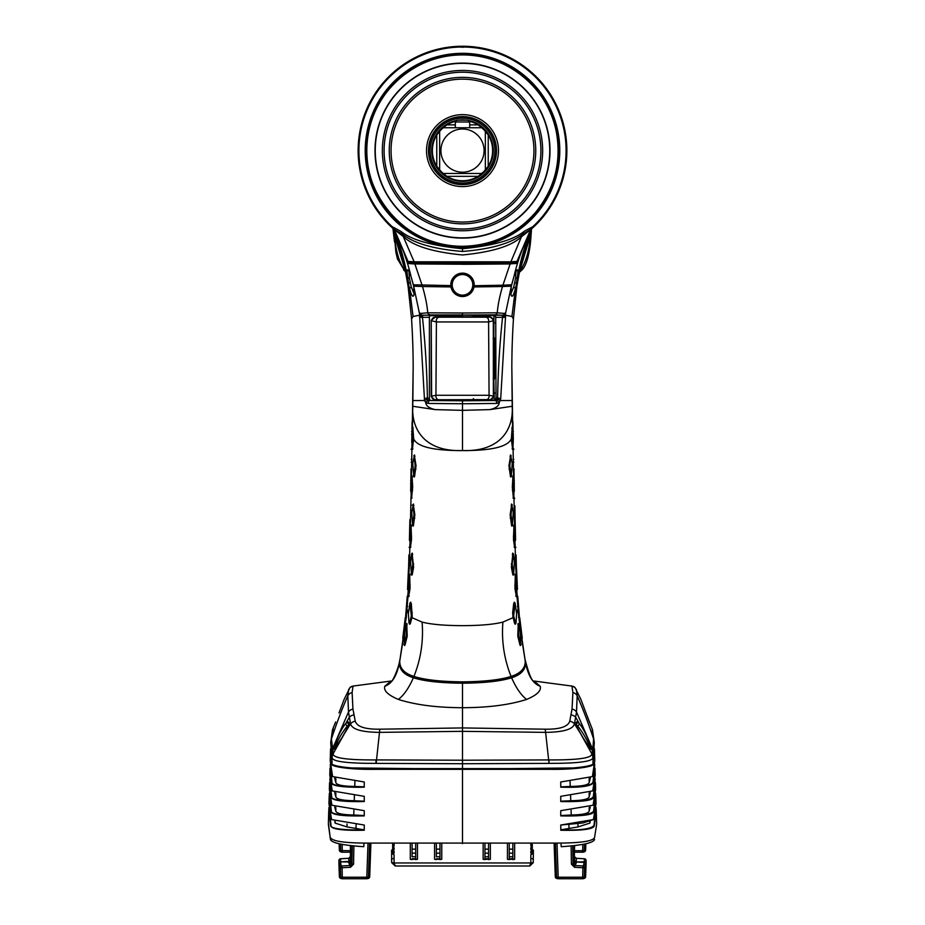 <?xml version="1.0" encoding="UTF-8"?>
<svg xmlns="http://www.w3.org/2000/svg" width="925" height="925" viewBox="0 0 925 925"><rect width="100%" height="100%" fill="white"/><g stroke="black" fill="none" stroke-linecap="round" stroke-linejoin="round"><path stroke-width="1.39" d="M419.742 262.688L414.076 262.527M413.972 262.527L409.995 262.723L409.116 261.486M516.081 262.064L462.5 262.908L408.919 262.064M408.318 261.648L409.382 263.486L409.948 262.7M505.258 262.688L415.984 263.093L415.498 263.903L408.723 263.544L414.897 263.96L462.5 264.226L462.5 263.197L410.018 262.712M530.615 229.654L531.47 229.666L530.626 235.031L531.308 230.302L530.453 230.186L516.277 263.544L414.897 263.96L422.517 286.519L413.672 286.183L410.85 275.8C407.405 260.989 401.913 245.807 394.374 230.244L408.723 263.544M396.201 236.361L394.42 235.031L394.073 230.267C399.646 243.483 404.167 259.15 407.624 277.269C406.399 267.868 407.474 267.383 410.85 275.8A1.804 1.295 161.6 0 0 410.885 275.928L413.382 284.784L450.833 285.594L450.995 286.947L450.833 285.594L450.995 286.947L422.517 286.519C425.465 296.867 427.2 305.632 427.732 312.812L419.488 313.529L413.672 286.183L414.146 294.67L414.863 294.37M419.973 313.043A2.995 2.948 100 0 0 422.783 315.205L422.447 317.31C425.257 343.279 426.911 370.22 427.396 398.12L428.032 399.866L430.102 400.513L462.5 400.803L462.5 401.959M462.5 314.592L462.5 313.008L497.268 312.812L505.512 313.529L511.328 286.183L502.483 286.519C499.535 296.867 497.8 305.632 497.268 312.812A3.203 2.717 93.7 0 1 494.713 314.858L422.783 315.205L429.397 315.205L429.397 399.762L430.102 400.513L462.5 400.143M462.5 317.321L462.5 314.916L430.113 314.916L474.988 315.252L472.108 317.09M494.713 314.858L502.217 315.205L502.553 317.31C499.743 343.279 498.089 370.22 497.604 398.12L496.968 399.866L494.898 400.513L462.5 400.803L462.5 403.762L428.379 403.45A2.22 1.769 -88.4 0 1 430.079 400.513M429.397 315.737L455.308 315.737L455.308 317.09M462.5 315.645L455.308 315.737M415.059 262.573L414.123 261.821L408.029 261.417L394.408 229.689L403.52 236.708C413.313 246.015 432.981 252.097 462.5 254.965C492.019 252.097 511.687 246.015 521.48 236.708L510.877 261.821L414.123 261.821L402.225 234.083C413.868 243.356 433.964 249.149 462.5 251.461L462.5 248.744L462.5 251.461C491.036 249.149 511.12 243.356 522.775 234.083A5.643 3.908 -105.3 0 1 524.059 231.4C513.537 239.991 493.025 245.773 462.5 248.744C431.975 245.761 411.452 239.991 400.941 231.4A5.654 3.931 -74.1 0 1 402.225 234.083L394.281 229.458L392.096 226.613A103.6 103.6 0 0 1 462.5 47.013A103.6 103.6 0 0 1 532.904 226.613L530.592 229.689L516.971 261.417L510.877 261.821L509.941 262.573M394.547 230.186L394.952 229.539M393.981 230.279L396.305 237.054M408.006 285.189L408.237 286.611M409.012 271.383L409.382 278.055A1.804 1.11 -7.7 0 1 407.624 277.269L408.838 284.912L407.925 285.409L408.33 287.236M409.382 278.055L411.313 287.12L414.319 294.185M422.401 315.541A3.099 2.821 11.6 0 1 419.488 313.529L424.54 400.537L412.862 400.537L413.174 366.762C413.093 356.391 413.047 343.036 411.521 318.281L408.145 286.808L409.104 286.322L409.544 288.473C412.192 298 413.81 298.763 414.388 290.797A1.804 1.376 173.5 0 1 414.342 290.415M411.313 287.12L409.544 288.473L413.059 316.466L419.395 315.252A3.122 1.966 -2.3 0 0 422.332 316.5M419.545 316.755A3.087 1.295 -7.9 0 0 422.447 317.31L429.397 317.31M411.66 318.801L413.059 316.466M424.297 398.802A3.527 1.203 -1.4 0 1 427.396 398.12L429.397 398.12M430.113 400.039L429.397 399.322M394.952 228.938L392.928 228.406L394.536 241.992M384.337 81.99L384.129 81.689A104.363 104.363 0 0 0 393.31 228.741L392.905 228.036M366.034 110.78L367.341 107.774M367.537 107.323L368.578 105.103M368.797 104.664L369.757 102.756M369.792 102.698L372.671 97.495M373.029 96.882L373.943 95.391M367.132 192.99L366.034 190.423M364.184 185.613L361.039 175.022M358.461 158.823L358.461 142.392M361.039 126.193L364.253 115.417M373.954 205.847L373.041 204.356M372.035 202.644L369.792 198.528M369.746 198.436L368.89 196.748M368.589 196.123L367.341 193.452M389.506 225.203L388.199 223.896M393.495 229.261L393.622 231.007L393.495 229.261L394.385 229.654M405.601 272.308L397.472 259.012L395.877 252.155L394.374 235.031C395.842 252.039 399.716 264.377 406.006 272.043L403.485 269.799M528.799 236.361L530.58 235.031C529.158 252.039 525.284 264.377 518.994 272.043L521.515 269.799M408.838 284.912L408.734 285.952A0.717 0.717 167.3 0 0 407.925 285.409C403.728 260.11 399.97 248.409 395.727 235.32M412.862 400.537L412.377 427.685M412.758 406.26L435.12 409.613L462.5 410.353L462.5 403.762L496.621 403.45A2.22 1.769 -91.6 0 0 494.898 400.513L496.008 398.675L495.731 317.402L496.008 398.675M427.581 399.022L424.54 400.537L425.801 402.687L428.032 399.866M435.12 409.613C429.061 408.145 425.951 405.832 425.801 402.687L428.379 403.45M513.34 318.801L511.941 316.466L505.605 315.252L500.703 398.802L499.199 402.687L496.621 403.45M497.419 399.022L500.46 400.537L512.138 400.537L512.242 406.26L489.88 409.613L462.5 410.353L462.5 450.567C433.305 450.683 417.013 446.729 413.637 438.728L412.55 447.989M473.288 398.64L475.08 400.433L462.5 400.456L462.5 399.739M472.444 399.773L472.848 400.456M472.756 315.228L472.108 317.055M474.988 315.252L475.392 317.31M473.565 317.09A1.804 1.804 135 0 1 475.334 315.61L493.927 315.598L493.834 336.665L495.257 340.689L494.887 376.174L493.21 378.51M493.21 338.353L493.8 339.51M495.257 340.689L495.257 376.174L493.834 380.198L494.262 400.525M495.731 317.402A1.804 1.804 -135 0 0 493.927 315.61L496.066 317.055M489.88 409.613C495.939 408.145 499.049 405.832 499.199 402.687L496.968 399.866M511.941 316.466L515.456 288.473L515.896 286.322L516.855 286.831L513.479 318.281C511.953 343.036 511.907 356.391 511.826 366.762L511.826 366.658M512.138 400.537L511.826 366.762M505.455 316.755A3.087 1.295 -172.1 0 1 502.553 317.31L496.066 317.31M500.703 398.802A3.527 1.203 -178.6 0 0 497.604 398.12L496.008 398.12M505.027 313.043A2.995 2.948 80 0 1 502.217 315.205L494.32 315.205M462.5 313.008L427.732 312.812A3.203 2.717 86.3 0 0 430.287 314.858M459.91 296.243L457.32 295.329M454.95 293.768L453.065 291.745M451.747 289.433L451.458 288.681M450.857 283.744L450.938 283.038M451.608 280.564L452.811 278.286M454.522 276.286L456.765 274.644M459.54 273.522L465.391 273.511M474.167 285.733L502.934 285.201L510.103 263.96L462.5 264.307M505.778 262.908L514.982 262.712L509.016 263.093L509.502 263.903L515.618 263.486L515.052 262.7L515.884 261.486M505.177 262.897L510.924 262.527M462.5 263.197L419.823 262.897M413.521 262.527L419.222 262.908M405.37 271.198L394.374 235.031M391.032 681.702L389.656 682.141L390.801 681.91M399.97 659.34L399.438 662.393C399.23 669.631 403.878 674.764 413.394 677.771C424.182 681.205 440.554 683.02 462.5 683.205L462.5 681.852C440.878 681.656 424.691 679.84 413.926 676.441C404.317 673.365 399.6 668.243 399.75 661.051L406.167 617.68M399.75 661.051L403.554 637.441M404.849 627.751L404.075 627.878L405.254 617.912L405.89 618.235L404.849 627.751L403.416 638.516L402.872 637.522M412.689 449.284L411.983 448.567M407.994 596.197L406.329 616.524M408.422 613.599L407.335 610.269M410.55 602.695L411.29 603.435L412.203 616.397L410.307 623.728L409.474 623.022M412.527 677.47L413.394 677.771L413.938 676.441C420.887 658.97 423.592 640.852 422.089 622.086L411.856 617.611M422.089 622.086C431.119 624.421 444.578 625.601 462.5 625.647C480.422 625.601 493.881 624.421 502.911 622.086L513.144 617.611L514.693 623.728L515.526 623.022M409.694 574.968L410.053 588.589L408.862 595.249M408.885 575.269L408.757 578.449M412.134 553.67L413.614 567.291L412.203 574.645L411.579 573.939M411.868 575.2L411.197 574.529M409.879 547.161L409.266 567.453M411.082 525.839L411.533 539.506L410.573 546.155M413.313 504.576L414.851 514.797L413.44 525.573L412.839 524.857M413.128 526.152L412.411 525.446M412.064 476.768L412.689 487.012L411.694 497.072M414.354 455.493L416.042 465.714L414.562 476.479L413.938 475.774M413.533 476.352L414.215 477.022M411.914 448.983L411.567 469.287M462.5 681.852C484.122 681.656 500.309 679.84 511.074 676.441C504.113 658.97 501.408 640.852 502.911 622.086M512.138 427.685L511.363 438.728C507.987 446.729 491.695 450.683 462.5 450.567C500.333 451.863 513.271 429.431 512.253 407.266L512.623 427.685M511.363 438.728L512.45 447.989M512.311 449.284L513.017 448.567M517.006 596.197L518.671 616.524M516.578 613.599L517.665 610.269M514.45 602.695L513.71 603.435L512.647 612.974L513.144 617.611M515.306 574.968L514.947 588.589L516.138 595.249M516.115 575.269L516.243 578.449M512.866 553.67L511.386 567.291L512.797 574.645L513.421 573.939M513.132 575.2L513.803 574.529M515.121 547.161L515.734 567.453M513.918 525.839L513.467 539.506L514.427 546.155M511.687 504.576L510.149 514.797L511.56 525.573L512.161 524.857M511.872 526.152L512.589 525.446M513.965 498.078L514.393 518.382M512.936 476.768L512.311 487.012L513.306 497.072M510.646 455.493L508.958 465.714L510.438 476.479L511.062 475.774M511.467 476.352L510.785 477.022M513.086 448.983L513.433 469.287M512.242 406.26L512.253 407.266M412.747 407.266C411.729 429.431 424.667 451.863 462.5 450.567M412.862 427.685L413.637 438.728M412.793 438.149L411.891 447.781L412.18 428.171L412.793 438.149L413.591 437.93M412.839 448.694L411.891 447.781M412.18 428.171L413.14 428.402M510.137 294.37L510.854 294.67L511.34 286.172L514.15 275.8C517.526 267.383 518.601 267.868 517.376 277.269L516.162 284.912L517.075 285.409L516.67 287.236M531.019 230.279L528.695 237.054M516.994 285.189L516.763 286.611M530.453 230.186L530.048 229.539M474.039 286.738L474.167 285.594L474.005 286.947L502.483 286.519L502.934 285.201L511.618 284.784L514.115 275.928A1.804 1.295 18.4 0 0 514.15 275.8C517.595 260.989 523.087 245.807 530.626 230.244M530.927 230.267C525.354 243.483 520.833 259.15 517.376 277.269A1.804 1.11 -172.3 0 1 515.618 278.055L513.687 287.12L510.681 294.185M516.162 284.912L516.266 285.952A0.717 0.717 12.7 0 1 517.075 285.409C521.272 260.11 525.03 248.409 529.273 235.32M513.687 287.12L515.456 288.473C512.808 298 511.19 298.763 510.612 290.797A1.804 1.376 6.5 0 0 510.658 290.415M502.599 315.541A3.099 2.821 168.4 0 0 505.512 313.529L505.605 315.252A3.122 1.966 -177.7 0 1 502.668 316.5M471.935 291.745L470.05 293.768M467.68 295.329L465.957 296.012M465.09 296.243L464.003 296.439M468.131 274.586L470.374 276.193M472.132 278.194L473.357 280.506M474.051 283.004L474.155 283.894M515.988 271.383L515.618 278.055M516.682 261.648L515.618 263.486L516.277 263.544M530.048 228.938L531.69 228.741A104.363 104.363 0 0 0 541.969 82.961L541.333 82.949M531.505 229.25L532.095 228.036M551.046 205.847L551.959 204.356M552.965 202.644L555.208 198.528M555.254 198.436L556.11 196.748M556.411 196.123L557.659 193.452M557.868 192.99L558.966 190.423M560.816 185.613L563.961 175.022M566.539 158.823L566.539 142.392M563.961 126.193L560.747 115.417M558.966 110.78L557.659 107.774M557.463 107.323L556.422 105.103M556.202 104.664L556.642 105.566M555.208 102.698L552.977 98.593M551.971 96.882L550.676 94.789M549.693 93.263L549.3 92.673M536.801 223.896L535.494 225.203M384.129 81.689A104.363 104.363 0 0 1 463.217 46.25L463.217 47.325M540.663 81.99L540.871 81.689A104.363 104.363 0 0 1 541.969 82.961M549.693 207.778L549.3 208.553L549.693 207.778M383.031 82.961L383.667 82.949M461.783 46.25L461.783 47.325M540.871 81.689A104.363 104.363 0 0 0 463.217 46.25M531.505 227.978L532.014 227.978A104.005 104.005 0 0 0 537.344 78.382A104.005 104.005 0 0 0 387.656 78.382A104.005 104.005 0 0 0 392.986 227.978L393.495 227.978M392.894 227.434A103.669 103.669 0 0 1 388.003 78.521A103.669 103.669 0 0 1 536.997 78.521A103.669 103.669 0 0 1 532.106 227.434M392.096 226.613L400.941 231.4M532.904 226.613L524.059 231.4M530.719 229.469L522.775 234.083L521.48 236.708L530.592 229.689M462.5 247.403A96.801 96.801 0 0 0 559.301 150.613A96.801 96.801 0 0 0 462.5 53.812A96.801 96.801 0 0 0 365.699 150.613A96.801 96.801 0 0 0 462.5 247.403M462.5 238.107A87.505 87.505 0 0 1 374.995 150.613A87.505 87.505 0 0 1 462.5 63.108A87.505 87.505 0 0 1 550.005 150.613A87.505 87.505 0 0 1 462.5 238.107M462.5 63.362A87.251 87.251 0 0 1 549.751 150.613A87.251 87.251 0 0 1 462.5 237.852A87.251 87.251 0 0 1 375.249 150.613A87.251 87.251 0 0 1 462.5 63.362M462.5 114.619A35.983 35.983 0 0 1 498.483 150.613A35.983 35.983 0 0 1 462.5 186.596A35.983 35.983 0 0 1 426.517 150.613A35.983 35.983 0 0 1 462.5 114.619M462.5 116.585A34.017 34.017 0 0 0 428.483 150.613A34.017 34.017 0 0 0 462.5 184.63A34.017 34.017 0 0 0 496.517 150.613A34.017 34.017 0 0 0 462.5 116.585M462.5 118.215A32.387 32.387 0 0 0 430.113 150.613A32.387 32.387 0 0 0 462.5 183A32.387 32.387 0 0 0 494.887 150.613A32.387 32.387 0 0 0 462.5 118.215M468.859 121.163A30.132 30.132 0 0 1 478.167 124.875L481.74 127.754A29.866 29.866 0 0 1 485.347 131.373L485.347 169.842L485.347 131.373L488.227 134.934A30.132 30.132 0 0 1 488.227 166.28L485.347 169.842A29.866 29.866 0 0 1 481.74 173.461L443.26 173.461L481.74 173.461L478.167 176.34A30.132 30.132 0 0 1 446.833 176.34L443.26 173.461A29.866 29.866 0 0 1 439.653 169.842L436.773 166.28A30.132 30.132 0 0 1 436.773 134.934L439.653 131.373A29.866 29.866 0 0 1 443.26 127.754L446.833 124.875A30.132 30.132 0 0 1 456.141 121.163M463.39 127.754L481.74 127.754L469.692 127.754L469.692 121.996L455.308 121.996L455.308 127.754L443.26 127.754L469.692 127.754M462.5 172.2A21.587 21.587 0 0 0 484.087 150.613A21.587 21.587 0 0 0 462.5 129.014A21.587 21.587 0 0 0 440.913 150.613A21.587 21.587 0 0 0 462.5 172.2M439.653 131.373L439.653 169.842L439.653 131.373M469.692 121.996L467.9 120.204L457.1 120.204L455.308 121.996M531.424 230.394L531.066 235.123L531.262 230.695M531.066 235.123L531.066 235.123C530.21 249.97 527.215 266.215 520.995 270.805L519.399 272.308M519.63 271.198L530.58 235.031M462.5 296.532A11.701 11.701 0 0 0 474.201 284.842A11.701 11.701 0 0 0 462.5 273.141A11.701 11.701 0 0 0 450.799 284.842A11.701 11.701 0 0 0 462.5 296.532A11.701 11.701 0 0 0 474.201 284.842A11.701 11.701 0 0 0 462.5 273.141A11.701 11.701 0 0 0 450.799 284.842A11.701 11.701 0 0 0 462.5 296.532M533.968 681.702L535.344 682.141L534.199 681.91M333.335 727.674L331.428 738.902L333.22 753.748C332.63 758.026 346.91 760.084 376.059 759.922L462.5 760.223L462.5 707.706C488.099 707.648 509.478 704.896 526.637 699.427C521.168 695.276 516.15 688.061 511.606 677.771C500.818 681.205 484.446 683.02 462.5 683.205L462.5 707.706C436.901 707.648 415.522 704.896 398.363 699.427C403.832 695.276 408.85 688.061 413.394 677.771M535.344 682.141L540.2 686.269C541.53 690.651 537.009 695.045 526.637 699.427M391.749 680.939L353.026 686.072L352.113 692.617L352.957 709.105L355.235 721.165C357.027 726.738 365.225 729.409 379.828 729.189L462.5 727.929L545.172 729.189C559.775 729.409 567.973 726.738 569.765 721.165L572.043 709.105L572.887 692.617L571.974 686.072L533.251 680.939M389.656 682.141L384.8 686.269C383.47 690.651 387.991 695.045 398.363 699.427M545.172 729.189L545.611 732.369L462.5 731.328L379.389 732.369C361.559 732.149 351.951 729.293 350.54 723.801L348.494 712.03L347.823 695.854L348.667 689.252M569.765 721.165A7.562 6.706 20.9 0 1 574.46 723.801L576.506 712.03L577.177 695.854L576.333 689.252M592.555 730.114A9.793 9.724 -176.2 0 0 592.543 730.068L594.232 742.278A11.343 11.262 171.4 0 1 594.243 742.417L592.809 757.159C593.873 761.356 579.281 763.426 549.034 763.368L545.611 732.369C563.441 732.149 573.049 729.293 574.46 723.801L580.831 734.068C576.31 726.668 574.992 722.61 576.853 721.87L579.119 723.327C585.49 730.715 591.329 747.284 591.41 748.741L591.272 749.354C590.219 748.903 586.739 743.816 580.831 734.068L591.78 753.748C592.37 758.026 578.09 760.084 548.941 759.922L462.5 760.223L462.5 763.738L376.163 763.379L379.828 729.189M572.043 709.105A6.417 6.117 4.3 0 1 576.506 712.03L592.809 749.551L592.497 750.984L591.41 748.741A1.804 1.711 170.8 0 0 589.849 747.816L590.508 748.603C590.774 750.059 574.945 725.952 576.356 723.928L575.396 724.587L577.616 725.778C584.195 734.508 588.277 741.85 589.849 747.816M352.957 709.105A6.417 6.117 175.7 0 0 348.494 712.03L332.191 749.551A9.088 9.019 19.4 0 0 331.381 753.031L332.191 757.159A6.845 6.787 8.7 0 1 333.22 753.748M355.235 721.165A7.562 6.706 159.1 0 0 350.54 723.801L344.169 734.068C348.69 726.668 350.008 722.61 348.147 721.87L345.881 723.327C339.51 730.715 333.671 747.296 333.59 748.741L333.728 749.354C334.781 748.903 338.261 743.816 344.169 734.068L333.197 753.667A6.868 6.822 8.3 0 0 332.167 757.089M589.375 721.986A1.804 1.468 -21.7 0 1 589.387 721.997L586.045 713.094L592.081 728.669L593.572 738.902L592.809 749.551A9.088 9.019 160.6 0 1 593.619 753.031M594.266 742.995L594.232 742.278A11.343 11.262 171.4 0 0 593.572 738.902C588.046 722.286 582.577 707.937 577.177 695.854A5.862 5.793 0.5 0 0 572.887 692.617M591.665 727.674L592.081 728.669A9.817 9.736 -177.8 0 1 592.567 730.149M462.5 749.539L462.5 727.929M351.13 767.935L462.5 769.138L573.87 767.935M330.734 742.995L332.075 762.501C327.589 765.703 349.685 769.068 375.504 768.617L549.496 768.617C575.315 769.068 597.411 765.703 592.925 762.501L594.266 743.053M594.428 748.741L592.948 763.218C597.4 766.432 575.362 769.785 549.566 769.322L375.434 769.322C349.638 769.785 327.6 766.432 332.052 763.218L330.572 748.741M329.138 797.003L328.942 803.709L331.578 819.585L364.253 825.042L364.253 830.245C342.701 830.708 331.508 829.228 330.688 825.782L328.733 811.352L328.375 822.938L330.433 839.414L328.352 824.21M328.733 811.352L328.999 807.444M334.804 821.539L335.174 823.111L347.025 826.927L364.161 829.864C348.898 830.268 329.936 829.239 331.034 825.435L329.15 809.502M331.578 819.585L364.253 825.042M594.567 837.518L596.648 824.21L594.567 837.518C593.145 840.987 581.952 842.837 561.012 843.08L363.988 843.08C343.048 842.837 331.867 840.987 330.433 837.518M330.56 749.111L330.213 760.743L332.607 776.595L364.253 781.983L364.253 787.187C349.731 787.603 329.797 786.539 331.636 782.469L330.248 764.478M329.797 775.069L332.26 790.921L364.253 796.332L364.253 801.547C342.238 801.94 331.254 800.403 331.323 796.911L329.832 778.804M329.566 782.654L329.369 789.395L331.925 805.247L364.253 810.682L364.253 815.896C342.377 816.324 331.289 814.798 331 811.341L329.161 797.003L329.416 793.13M363.988 843.08L363.791 846.699C342.62 845.311 331.508 842.883 330.433 839.414M341.36 878.507A1.804 1.596 -76.3 0 1 340.932 878.472L341.868 878.704A1.804 1.804 0 0 0 342.296 878.75L366.809 878.75L366.809 877.235L368.416 877.131A1.804 1.596 76.3 0 1 366.809 878.738L342.296 878.75A1.804 1.596 -76.3 0 1 340.689 877.108L340.481 867.604A1.804 1.376 -41.2 0 1 342.007 865.95L350.39 865.522L350.471 867.303L353.57 864.17L353.893 845.889M594.567 839.414C593.492 842.883 582.38 845.311 561.209 846.699L561.012 843.08M556.295 878.288A1.804 1.781 0 0 1 555.289 876.738L554.098 843.161L555.474 876.865A1.804 1.596 103.7 0 0 556.572 878.403A1.804 1.804 0 0 1 555.289 876.738M554.283 843.161L555.474 876.865L558.191 877.235L558.191 878.75A1.804 1.596 -76.3 0 1 556.584 877.131L555.393 843.149M572.714 845.728L573.038 863.996L571.43 864.17L574.529 867.303L582.912 867.731L582.704 877.235L558.191 877.235L556.989 843.126M574.217 845.554L574.217 862.586L573.038 863.996L574.61 865.522L575.743 864.181A1.804 1.387 40.1 0 1 574.217 862.586L574.598 845.508M574.598 856.55L574.598 856.55A1.804 1.781 0 0 0 576.298 858.331L576.298 861.418A1.804 1.781 0 0 1 574.598 859.626L574.598 860.481A1.804 1.503 -0 0 0 576.31 861.984L584.369 861.834L582.912 867.731L584.519 867.604L584.311 877.108L582.704 877.235L582.704 878.75L558.191 878.738L582.704 878.75A1.804 1.804 0 0 0 583.132 878.704A1.804 1.596 76.3 0 1 582.704 878.738M586.08 860.597A1.804 1.781 180 0 0 586.08 860.528L586.08 863.615A1.804 1.781 180 0 1 586.08 863.673L586.022 865.696L584.519 867.604A1.804 1.376 41.2 0 0 582.993 865.95L574.61 865.522L574.529 867.303M575.743 864.181L576.31 862.724A1.804 1.503 0 0 1 574.598 861.221M594.752 764.466L593.364 782.469C591.769 786.192 580.9 787.765 560.747 787.187L560.747 781.983L592.393 776.595L594.775 760.743L594.44 749.111M595.168 778.792L593.677 796.911C593.734 800.403 582.75 801.952 560.747 801.547L560.747 796.332L592.74 790.91L595.191 775.069M595.584 793.118L595.839 797.003L594 811.341C593.688 814.809 582.611 816.324 560.747 815.896L560.747 810.682L593.087 805.236L595.619 789.395L595.434 782.654M593.422 819.573L560.747 825.031L582.866 822.984L593.422 819.573L596.035 803.709L595.862 797.003M560.747 825.031L560.839 829.864C580.218 830.488 591.272 829.008 593.966 825.435L595.862 809.421M596.001 807.467L596.278 811.352L594.312 825.782C593.503 829.216 582.311 830.708 560.747 830.245M560.747 781.983L592.393 776.595M583.64 851.971A1.804 1.596 -103.7 0 0 585.248 850.353L584.311 850.572A1.804 1.596 76.3 0 1 582.704 852.202L582.704 850.699L574.598 850.699M584.45 844.028L584.311 850.572L582.704 850.699L582.842 844.328M596.648 824.21L596.278 811.352M590.196 821.539L589.826 823.111L577.975 826.927L560.839 829.864M568.921 824.846L568.956 828.222M595.434 795.246L593.653 810.994C591.376 814.601 580.542 816.104 561.163 815.515L560.747 815.896M590.243 807.074L589.179 811.063C588.624 813.468 582.646 814.775 571.234 815.006L561.163 815.515M593.087 805.236L560.747 810.682M571.234 815.006L571.083 810.312M595.018 781.001L593.33 796.552C591.399 800.206 580.692 801.732 561.221 801.166L560.747 801.547M590.277 792.598L589.179 796.783C588.601 799.212 582.461 800.53 570.771 800.726L561.221 801.166M592.74 790.91L560.747 796.332M570.771 800.726L570.598 795.569M594.602 766.756L593.018 782.122C591.572 785.788 580.993 787.348 561.278 786.817L560.747 787.187M590.323 778.11L589.179 782.492C588.566 784.967 582.264 786.285 570.262 786.447L561.278 786.817M570.262 786.447L570.066 781.336M589.826 821.678L589.826 823.111M350.402 845.508L350.402 861.221L351.962 863.996L353.57 864.17M348.702 858.308L350.402 856.55A1.804 1.781 180 0 1 348.702 858.331L349.257 864.181L350.39 865.522L351.962 863.996L352.286 845.728M340.493 878.276A1.804 1.781 0 0 1 339.371 876.692L340.932 878.472A1.804 1.596 -76.3 0 1 339.752 876.877L342.296 877.235L342.088 867.731L340.481 867.604L339.417 866.39A1.804 1.376 -41.2 0 1 340.943 864.736L342.088 867.731L350.471 867.303M342.296 878.75L342.296 877.235L366.809 877.235L368.011 843.126M367.919 878.461A1.804 1.596 -103.7 0 0 369.526 876.865L369.711 876.738A1.804 1.781 0 0 1 368.705 878.288M339.371 876.68L338.92 863.673A1.804 1.781 0 0 1 340.631 861.834L340.631 858.747L348.702 858.331M348.69 861.984A1.804 1.503 180 0 0 350.402 860.493L350.402 859.626A1.804 1.781 180 0 1 348.702 861.418L340.631 861.834L348.69 861.984M348.69 862.724A1.804 1.503 180 0 0 350.402 861.221M349.257 864.181A1.804 1.387 139.9 0 0 350.783 862.586L350.783 845.554M342.296 852.202A1.804 1.596 -76.3 0 1 341.868 852.168A1.804 1.804 0 0 0 342.296 852.214L350.402 852.214L342.296 852.214L342.158 844.328M341.36 851.971A1.804 1.596 -76.3 0 1 340.932 851.937L341.868 852.168A1.804 1.596 -76.3 0 1 340.689 850.572L350.402 850.699M484.966 843.6L484.966 849.138M488.55 849.138L484.954 849.138L484.954 859.626L484.954 843.6M439.976 843.6L439.976 859.626L441.768 859.279L441.768 843.612M436.38 856.747L436.369 843.6L436.38 856.747L439.976 856.747M415.683 843.507L415.683 859.626L417.476 859.267L417.476 843.519M412.087 856.735L412.087 843.484L412.087 856.735L415.683 856.735M532.291 844.502L532.28 853.937L530.834 854.769L530.834 858.365L530.846 854.758M395.287 865.962L391.691 862.667L395.287 865.962L394.085 862.956L391.691 862.667L391.564 858.978L394.085 858.365L394.085 854.758L392.651 853.937L394.085 853.116L394.085 851.197L392.651 850.376L392.651 853.937M529.643 865.962L530.834 862.956L533.239 862.667L529.817 865.997L395.114 865.985M484.954 859.626L483.151 859.279L483.151 843.612M484.954 859.279L488.55 859.279M490.354 843.588L490.354 859.279L488.55 859.626L488.55 843.6M509.247 859.626L509.247 843.507L509.247 859.626L507.443 859.279L507.443 843.519M509.247 859.279L512.843 859.279M514.647 843.484L514.647 859.279L512.843 859.626L512.843 843.496M532.129 843.357L530.834 844.097L530.834 846.005L532.28 846.826L530.834 847.647L530.834 849.566L532.28 850.387L530.834 851.208L530.834 853.116L532.28 853.937M394.085 849.555L392.651 850.376L392.663 846.826L394.085 847.647L394.085 849.555M392.813 843.357L394.085 844.086L394.085 846.005L392.651 846.826L392.663 843.357M410.284 843.484L410.284 859.267L412.087 859.626M415.683 859.267L412.087 859.267M434.577 843.588L434.577 859.279L436.369 859.626M439.976 859.279L436.369 859.279M392.651 849.555L391.587 850.191L391.691 862.667M530.846 844.097L530.834 846.005M532.28 850.387L532.28 846.826M530.846 847.647L530.834 849.566M530.846 851.208L530.834 853.116M529.817 865.997L533.239 862.667L533.39 850.202L532.291 849.543M533.367 858.967L530.834 858.365L530.834 862.956L394.085 862.956L394.085 858.365M356.044 828.222L356.079 824.846M335.174 823.111L335.174 821.678M334.757 807.074L335.821 811.063C336.376 813.468 342.354 814.775 353.766 815.006L363.837 815.515C348.771 815.896 330.144 814.867 331.347 810.994L329.566 795.257M334.723 792.598L335.821 796.783C336.399 799.212 342.539 800.53 354.229 800.726L363.779 801.166C348.852 801.547 330.283 800.495 331.67 796.552L329.982 781.012M334.677 778.11L335.821 782.492C336.434 784.967 342.736 786.285 354.738 786.447L363.722 786.817C349.222 787.198 330.294 786.123 331.983 782.122L330.398 766.779M332.607 776.595L364.253 781.983M354.934 781.336L354.738 786.447M332.26 790.921L364.253 796.332M354.402 795.569L354.229 800.726M331.925 805.247L364.253 810.682M353.917 810.312L353.766 815.006M335.625 721.986A1.804 1.468 -158.3 0 0 335.613 721.997L332.919 728.669A9.817 9.736 -2.2 0 0 332.433 730.149L332.457 730.068A9.793 9.724 -3.8 0 1 332.931 728.611M330.734 743.041L330.768 742.278A11.343 11.262 8.6 0 1 331.428 738.902C336.954 722.286 342.423 707.937 347.823 695.854A5.862 5.793 179.5 0 1 352.113 692.617M332.433 730.149L330.768 742.278A11.343 11.262 8.6 0 0 330.757 742.417L331.381 753.031M331.624 754.442A8.186 8.117 25.2 0 1 332.503 750.984L333.59 748.741A1.804 1.711 9.2 0 1 335.151 747.816L342.019 737.583C347.569 727.917 349.777 723.362 348.644 723.928L349.604 724.587L347.384 725.778C340.805 734.508 336.723 741.85 335.151 747.816M332.191 757.159C331.127 761.356 345.719 763.426 375.966 763.368L376.163 763.379M548.837 763.379L462.5 763.738L462.5 769.045M592.809 757.159A6.845 6.787 171.3 0 0 591.78 753.748M592.832 757.089A6.868 6.822 171.7 0 0 591.803 753.667L592.497 750.984A8.186 8.117 154.8 0 1 593.376 754.442M592.543 730.068A9.793 9.724 -176.2 0 0 592.069 728.611M384.8 686.269C392.131 683.598 397.01 675.643 399.438 662.393L399.704 662.427M413.926 676.441L411.486 675.539M540.2 686.269C532.869 683.598 527.99 675.643 525.562 662.393C525.77 669.642 521.122 674.764 511.606 677.771L511.062 676.441L513.502 675.539M512.473 677.47L511.606 677.771M511.074 676.441C520.683 673.365 525.4 668.243 525.25 661.051L521.446 637.441M525.03 659.34L525.296 662.427M525.25 661.051L518.832 617.68M520.151 627.751L520.925 627.878L519.746 617.912L519.11 618.235L520.151 627.751L521.584 638.516L522.128 637.522M517.006 593.538L517.283 595.908M518.22 624.04L517.803 636.18L519.966 645.003L520.474 644.309M513.676 615.923L515.514 623.277L516.046 622.814L516.589 613.275L515.098 603.227L513.676 615.923L512.797 616.397M515.098 603.227L513.71 603.435M514.693 623.728L516.046 622.814M518.347 609.344L519.341 616.258L517.792 596.683L518.347 609.344L517.607 609.887M517.792 596.683L516.925 596.937M518.578 617.241L519.341 616.258M520.266 631.787L518.648 624.907L518.659 635.787L520.717 644.471L520.266 631.787M519.966 645.003L521.029 644.043M517.803 636.18L518.671 635.961M517.78 635.961L518.659 635.787M518.879 624.456L517.85 624.733M520.925 627.878L522.22 637.961M406.78 624.04L407.197 636.18L405.034 645.003L404.526 644.309M405.659 616.258L407.208 596.683L405.659 616.258L406.422 617.241M407.208 596.683L408.064 596.937M408.954 622.814L408.411 613.275L409.902 603.227L411.324 615.923L409.486 623.277L408.954 622.814L410.307 623.728M409.902 603.227L411.29 603.435M404.734 631.787L406.353 624.907L406.341 635.787L404.283 644.471L404.734 631.787M406.121 624.456L407.15 624.733M407.22 635.961L406.341 635.787M407.197 636.18L406.329 635.961M405.034 645.003L403.971 644.043M512.219 421.904L512.901 422.078L513.225 441.248M513.317 438.242L512.82 428.171L512.242 440.855L512.936 448.22L513.317 438.242M512.161 448.694L513.109 447.781M512.82 428.171L511.86 428.402M516.624 582.762L515.965 575.419L515.63 585.386L516.659 595.446L516.624 582.762M515.861 595.966L516.821 595.018M515.965 575.419L515.052 575.662M515.873 569.176L516.566 569.349L517.41 588.508M514.439 561.498L513.467 554.144L512.161 564.134L513.595 574.194L514.439 561.498M512.797 574.645L513.988 573.743M513.467 554.144L512.265 554.376M516.104 554.977L516.393 567.661L516.104 554.977M515.676 568.158L516.428 567.233M515.838 547.635L515.052 547.866M515.132 533.69L514.624 526.337L514.184 536.303L514.936 546.386L515.132 533.69M514.184 546.86L515.086 545.947M514.624 526.337L513.676 526.568M514.416 520.081L515.132 520.266L515.572 539.448M513.248 512.415L511.907 505.512L511.028 515.04L512.392 525.099L513.248 512.415M511.56 525.573L512.762 524.66M512.288 505.062L511.086 505.281M514.89 505.894L515.086 518.59L514.89 505.894M514.323 519.11L515.121 518.162M514.682 498.54L513.907 498.783M514.069 484.608L513.606 477.254L513.086 487.221L513.803 497.303L514.069 484.608M513.051 497.777L513.965 496.864M513.606 477.254L512.67 477.485M513.306 470.998L513.988 471.183L514.312 490.354M512.242 463.333L510.808 456.43L509.825 465.957L511.259 476.017L512.242 463.333M510.438 476.479L511.652 475.577M511.224 455.979L509.987 456.198M513.387 470.004L514.15 469.067M513.814 449.458L513.051 449.689M407.994 593.538L407.717 595.908M412.781 421.904L412.099 422.078L411.775 441.248M408.376 582.762L409.035 575.419L409.37 585.386L408.341 595.446L408.376 582.762M409.035 575.419L409.948 575.662M409.139 595.966L408.179 595.018M409.127 569.176L408.434 569.349L407.59 588.508M410.561 561.498L411.533 554.144L412.839 564.134L411.405 574.194L410.561 561.498M411.533 554.144L412.735 554.376M412.203 574.645L411.012 573.743M408.896 554.977L408.607 567.661L408.896 554.977M409.162 547.635L409.948 547.866M409.324 568.158L408.572 567.233M409.868 533.69L410.376 526.337L410.816 536.303L410.064 546.386L409.868 533.69M410.376 526.337L411.324 526.568M410.816 546.86L409.914 545.947M410.584 520.081L409.868 520.266L409.428 539.448M411.752 512.415L413.093 505.512L413.972 515.04L412.608 525.099L411.752 512.415M412.712 505.062L413.914 505.281M413.44 525.573L412.238 524.66M410.92 501.812L410.85 505.27M410.931 484.608L411.394 477.254L411.914 487.221L411.197 497.303L410.931 484.608M411.394 477.254L412.33 477.485M411.949 497.777L411.035 496.864M411.694 470.998L411.012 471.183L410.688 490.354M412.758 463.333L414.192 456.43L415.175 465.957L413.741 476.017L412.758 463.333M413.776 455.979L415.013 456.198M414.562 476.479L413.348 475.577M411.186 449.458L411.949 449.689M411.613 470.004L410.85 469.067M404.075 627.878L402.78 637.961M493.8 377.354L494.413 375.7L494.413 341.152M495.257 376.174L494.413 375.7M475.369 399.739L475.08 400.433M435.282 317.183L489.718 317.183A3.596 3.596 45 0 1 493.314 320.778L493.788 396.559L490.077 400.039L434.923 400.039L431.212 396.559L431.212 320.304L435.282 317.183A3.596 3.596 135 0 0 431.686 320.778L436.415 321.958L488.585 321.958L493.314 320.778L493.383 396.154L489.071 395.287L435.929 395.287L431.617 396.154L431.212 320.304M438.589 316.812L490.077 316.824L493.788 320.304M486.411 400.039L489.788 399.75A3.596 3.596 -45 0 0 493.383 396.154L493.788 396.559M438.589 400.039L435.212 399.75A3.596 3.596 -135 0 1 431.617 396.154L431.212 396.559M486.411 316.812L489.718 317.183M486.168 317.321A3.596 2.521 89 0 1 488.585 321.958L489.071 395.287A3.596 2.567 -89 0 1 486.55 399.612L435.212 399.75M438.45 399.612A3.596 2.567 -91 0 1 435.929 395.287L436.415 321.958A3.596 2.521 91 0 1 438.832 317.321M408.492 282.981L410.261 282.68M409.382 270.979L408.561 270.713L410.885 275.928A1.804 1.295 161.6 0 0 410.931 276.043M493.8 322.802L495.638 322.802M493.8 393.021L495.638 393.021M474.155 399.739A1.804 1.804 -135 0 0 475.334 400.178L493.927 400.213A1.804 1.804 135 0 0 495.731 398.409M413.544 441.329L412.758 440.855M516.508 282.981L514.739 282.68M515.618 270.979L516.439 270.713L514.115 275.928A1.804 1.295 18.4 0 1 514.069 276.043M558.943 190.492L561.706 183.011M462.5 262.908L462.5 261.879M462.5 53.326A97.287 97.287 0 0 0 365.213 150.613A97.287 97.287 0 0 0 462.5 247.888A97.287 97.287 0 0 0 559.787 150.613A97.287 97.287 0 0 0 462.5 53.326M462.5 54.922A95.68 95.68 0 0 1 558.18 150.613A95.68 95.68 0 0 1 462.5 246.293A95.68 95.68 0 0 1 366.82 150.613A95.68 95.68 0 0 1 462.5 54.922C506.611 54.112 548.039 87.84 556.202 131.2C561.787 161.609 554.803 188.792 535.263 212.75C515.907 234.545 491.649 245.726 462.5 246.293C403.473 248.328 354.252 186.896 369.121 129.731C377.863 87.031 418.909 54.147 462.5 54.922M462.5 237.91A87.297 87.297 0 0 1 375.203 150.613A87.297 87.297 0 0 1 462.5 63.305A87.297 87.297 0 0 1 549.797 150.613A87.297 87.297 0 0 1 462.5 237.91M462.5 70.45A80.151 80.151 0 0 1 542.651 150.613A80.151 80.151 0 0 1 462.5 230.764A80.151 80.151 0 0 1 382.349 150.613A80.151 80.151 0 0 1 462.5 70.45M462.5 229.007A78.405 78.405 0 0 1 384.095 150.613A78.405 78.405 0 0 1 462.5 72.208A78.405 78.405 0 0 1 540.905 150.613A78.405 78.405 0 0 1 462.5 229.007M462.5 77.365A73.248 73.248 0 0 1 535.748 150.613A73.248 73.248 0 0 1 462.5 223.85A73.248 73.248 0 0 1 389.252 150.613A73.248 73.248 0 0 1 462.5 77.365M462.5 222.058A71.445 71.445 0 0 1 391.055 150.613A71.445 71.445 0 0 1 462.5 79.157A71.445 71.445 0 0 1 533.945 150.613A71.445 71.445 0 0 1 462.5 222.058M462.5 184.433A33.832 33.832 0 0 1 428.668 150.613A33.832 33.832 0 0 1 462.5 116.781A33.832 33.832 0 0 1 496.332 150.613A33.832 33.832 0 0 1 462.5 184.433M458.199 120.204A30.71 30.71 0 0 1 466.801 120.204M468.108 120.412A30.71 30.71 0 0 1 462.5 181.323A30.71 30.71 0 0 1 456.892 120.412M488.227 166.28L488.227 134.934M478.167 124.875L469.692 124.875M455.308 124.875L446.833 124.875M436.773 134.934L436.773 166.28M446.833 176.34L478.167 176.34M366.057 190.492L363.294 183.011M462.5 295.133A10.291 10.291 0 0 0 472.791 284.842A10.291 10.291 0 0 0 462.5 274.552A10.291 10.291 0 0 0 452.209 284.842A10.291 10.291 0 0 0 462.5 295.133M571.5 714.99A6.648 6.255 7.6 0 1 576.032 717.8L579.119 723.327A1.804 1.492 135.8 0 1 577.616 725.778M571.974 686.072A5.851 5.851 -67.1 0 1 575.003 687.495A5.851 5.851 -67.1 0 1 575.038 687.541M353.026 686.072A5.851 5.851 -112.9 0 0 349.997 687.495A5.851 5.851 -112.9 0 0 349.962 687.541M353.5 714.99A6.648 6.255 172.4 0 0 348.968 717.8L345.881 723.327A1.804 1.492 44.2 0 0 347.384 725.778M571.107 845.889L571.43 864.17M584.507 878.276A1.804 1.781 180 0 0 585.629 876.692L584.311 877.108A1.804 1.596 76.3 0 1 583.132 878.704L584.068 878.472A1.804 1.596 -103.7 0 0 585.248 876.877L585.583 866.39A1.804 1.376 -138.8 0 0 584.057 864.736M583.64 878.507A1.804 1.596 -103.7 0 0 584.068 878.472L585.629 876.68L586.022 865.696L585.629 876.68M576.31 862.724L576.31 861.984L584.357 862.401A1.804 1.503 -178.4 0 1 586.068 863.962L586.08 863.615A1.804 1.781 180 0 0 584.369 861.834L584.369 858.747L576.298 858.331M586.022 865.684L586.022 865.696A1.804 1.503 -178.4 0 0 584.311 864.135M584.369 858.747L586.08 860.528A1.804 1.781 180 0 0 584.369 858.747L576.31 858.308M462.5 843.635L462.5 769.762M582.704 852.202L574.598 852.202L582.704 852.214A1.804 1.804 0 0 0 583.132 852.168L585.629 850.156L585.456 843.82M585.86 843.739L585.629 850.144L585.86 843.739M584.507 851.74A1.804 1.781 180 0 0 585.629 850.156M589.179 782.492L589.179 778.596M589.179 796.783L589.179 793.026M589.179 811.063L589.179 807.456M577.975 826.927L577.975 823.978M340.943 864.736L340.643 862.401A1.804 1.503 -1.6 0 0 338.932 863.962L338.92 860.528A1.804 1.781 -0 0 1 340.631 858.747L348.69 858.308M369.607 843.149L368.416 877.131L369.526 876.865L370.717 843.161M370.902 843.161L369.711 876.738L370.902 843.161M338.92 860.597A1.804 1.781 -0 0 1 338.92 860.528L340.631 858.724M338.978 865.684L338.978 865.696A1.804 1.503 -1.6 0 1 340.689 864.135M340.55 844.028L340.689 850.572L339.371 850.156L339.14 843.739L339.371 850.156A1.804 1.781 0 0 0 340.493 851.74M339.371 850.156L340.932 851.937A1.804 1.596 -76.3 0 1 339.752 850.353L339.544 843.82M436.38 853.174L439.976 853.174M412.087 853.174L415.683 853.174M488.55 858.747L484.954 858.747M488.55 856.747L484.954 856.747M488.55 853.174L484.954 853.174M512.843 853.174L509.247 853.174M512.843 856.747L509.247 856.747M512.843 858.747L509.247 858.747M412.087 858.747L415.683 858.747M436.38 858.747L439.976 858.747M347.025 826.927L347.025 823.978M335.821 782.492L335.821 778.596M335.821 796.783L335.821 793.026M335.821 811.063L335.821 807.456M348.147 721.87A1.804 1.746 91.5 0 0 348.656 724.263M333.728 749.354A1.804 1.792 -91.5 0 1 334.711 748.475M375.966 763.368L376.059 759.922M549.034 763.368L548.941 759.922M591.272 749.354A1.804 1.792 -88.5 0 0 590.289 748.475M576.853 721.87A1.804 1.746 88.5 0 1 576.344 724.263M512.647 612.974L513.595 613.24M517.341 606.465L518.15 606.638M518.046 637.683L518.867 637.14M517.734 634.261L518.613 634.434M520.578 631.185L521.272 630.596M407.659 606.465L406.85 606.638M407.393 609.887L406.653 609.344M412.353 612.974L411.405 613.24M412.203 616.397L411.324 615.923M407.266 634.261L406.387 634.434M406.954 637.683L406.133 637.14M512.774 434.819L513.444 434.334M512.704 431.432L513.387 431.617M511.456 441.329L512.242 440.855M511.409 437.93L512.207 438.149M514.947 588.589L515.734 588.092M514.82 585.178L515.63 585.386M516.774 589.468L517.468 588.947M516.393 582.114L517.11 581.582M516.254 578.692L516.994 578.865M511.386 567.291L512.219 566.828M511.305 563.903L512.161 564.134M515.248 560.793L515.965 560.307M515.144 557.405L515.884 557.59M513.467 539.506L514.254 539.021M513.387 536.095L514.184 536.303M514.716 529.609L515.445 529.794M510.23 518.22L511.086 517.734M510.149 514.797L511.028 515.04M513.988 511.733L514.751 511.224M513.918 508.299L514.693 508.507M512.381 490.4L513.132 489.938M512.311 487.012L513.086 487.221M513.699 483.914L514.381 483.428M513.629 480.526L514.335 480.711M509.039 469.114L509.895 468.651M508.958 465.714L509.825 465.957M513.086 462.639L513.849 462.142M513.04 459.216L513.803 459.424M412.296 431.432L411.613 431.617M412.226 434.819L411.556 434.334M410.18 585.178L409.37 585.386M410.053 588.589L409.266 588.092M408.746 578.692L408.006 578.865M408.607 582.114L407.89 581.582M408.226 589.468L407.532 588.947M413.695 563.903L412.839 564.134M413.614 567.291L412.781 566.828M409.856 557.405L409.116 557.59M409.752 560.793L409.035 560.307M411.613 536.095L410.816 536.303M411.533 539.506L410.746 539.021M410.284 529.609L409.555 529.794M414.851 514.797L413.972 515.04M414.77 518.22L413.914 517.734M411.486 505.235L410.827 504.703M412.689 487.012L411.914 487.221M412.619 490.4L411.868 489.938M411.371 480.526L410.665 480.711M411.301 483.914L410.619 483.428M416.042 465.714L415.175 465.957M415.961 469.114L415.105 468.651M411.96 459.216L411.197 459.424M411.914 462.639L411.151 462.142M404.422 631.185L403.728 630.596M489.788 399.75L486.55 399.612M393.541 229.897L393.507 229.308M413.174 366.832L412.272 427.789L412.955 427.096M405.983 617.461L405.74 619.657M411.914 448.255L411.197 449.099M407.856 595.781L408.214 589.815M408.873 575.338L409.127 568.597M409.81 546.675L409.879 544.305M410.365 526.522L411.024 496.69M411.405 477.057L411.521 470.547M513.086 448.255L513.803 449.099M517.144 595.781L516.786 589.815M516.127 575.338L515.873 568.597M515.19 546.675L515.121 544.305M514.635 526.522L514.473 519.619M513.479 470.547L513.595 477.057M513.976 496.69L513.988 497.534M511.826 366.832L512.727 427.789L512.045 427.096M530.36 232.163L531.123 229.978M558.596 109.902L558.145 108.849M553.798 100.039L552.688 98.085M552.26 97.368L551.647 96.35M557.521 193.776L555.682 197.603M554.006 200.783L552.699 203.095M552.294 203.801L551.612 204.922M558.943 110.723L561.036 116.249M564.366 127.927L565.73 135.281M566.482 141.768L566.667 144.208M566.389 160.476L566.054 163.575M564.377 173.241L563.834 175.553M373.885 95.483L373.388 96.304M369.329 103.6L368.15 106.017M366.855 108.849L366.404 109.902M366.057 110.723L363.964 116.249M360.634 127.927L359.27 135.281M358.518 141.768L358.333 144.208M358.611 160.476L358.946 163.575M360.623 173.241L361.166 175.553M367.479 193.776L369.318 197.603M370.994 200.783L372.301 203.095M372.706 203.801L373.388 204.922M531.459 229.897L531.493 229.308M585.999 712.978L580.877 699.381L575.003 687.506M574.864 687.379L571.477 685.922M350.136 687.379L353.523 685.922M349.997 687.506L344.123 699.381L339.001 712.978M556.653 878.426L557.775 878.704A1.804 1.804 0 0 0 558.191 878.75M574.598 859.626L574.598 860.481L574.598 859.626M576.298 858.308L574.598 856.816M595.214 775.069L595.006 768.305M366.809 878.75A1.804 1.804 0 0 0 367.225 878.704L368.347 878.426M368.451 878.392A1.804 1.804 0 0 0 369.711 876.75M439.976 849.127L436.38 849.127M415.683 849.127L412.087 849.127M512.843 849.138L509.247 849.138M329.994 768.305L329.786 775.069M332.399 730.299L333.104 728.091M591.896 728.091L592.601 730.299M390.512 682.13L391.529 681.193C391.645 682.789 398.351 669.839 399.797 660.034M525.203 660.034C531.759 685.402 534.523 680.58 534.488 682.13M519.018 617.461L519.26 619.657M514.971 602.892L514.242 602.129M515.826 623.6L515.19 624.248M517.757 596.324L516.925 595.584M519.364 617.056L518.705 617.831M520.948 644.817L520.347 645.558M518.763 624.109L518.046 623.462M522.255 638.319L521.654 639.106M519.711 617.565L518.948 616.952M520.104 620.744L521.931 635.602M408.075 595.584L407.243 596.324M405.636 617.056L406.295 617.831M410.758 602.129L410.029 602.892M409.81 624.248L409.174 623.6M406.954 623.462L406.237 624.109M404.653 645.558L404.052 644.817M513.329 442.046L512.647 442.786M512.774 421.28L512.034 420.609M516.751 595.804L516.034 596.567M515.896 575.061L515.202 574.39M517.48 589.294L516.774 590.081M516.508 568.551L515.792 567.892M516.902 576.946L517.214 583.559M513.352 553.809L512.704 553.104M516.416 568.019L515.734 568.748M515.803 547.276L515.075 546.571M515.017 546.733L514.323 547.45M514.566 525.99L513.826 525.25M515.63 540.235L514.947 540.963M515.075 519.48L514.323 518.775M512.173 504.726L511.513 504.021M515.121 518.948L514.369 519.711M514.658 498.193L513.93 497.477M513.884 497.65L513.19 498.355M513.548 476.907L512.843 476.19M514.393 491.152L513.71 491.869M513.918 470.386L513.19 469.703M511.109 455.643L510.473 454.938M514.138 469.865L513.421 470.594M412.966 420.609L412.226 421.28M412.353 442.786L411.671 442.046M409.798 574.39L409.104 575.061M408.954 596.567L408.249 595.804M409.208 567.892L408.492 568.551M408.226 590.081L407.52 589.294M408.098 576.946L407.786 583.559M412.296 553.104L411.648 553.809M409.925 546.571L409.197 547.276M409.266 568.748L408.584 568.019M411.174 525.25L410.434 525.99M410.677 547.45L409.983 546.733M410.677 518.775L409.925 519.48M410.053 540.963L409.37 540.235M413.487 504.021L412.828 504.726M412.157 476.19L411.452 476.907M411.81 498.355L411.116 497.65M411.81 469.703L411.082 470.386M411.29 491.869L410.608 491.152M414.527 454.938L413.891 455.643M411.579 470.594L410.862 469.865M406.052 616.952L405.289 617.565M403.346 639.106L402.745 638.319M404.896 620.744L403.069 635.602"/></g></svg>
